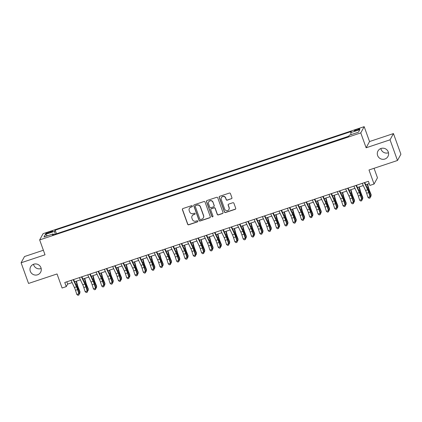 <?xml version="1.0" encoding="UTF-8"?>
<svg xmlns="http://www.w3.org/2000/svg" width="422" height="422" viewBox="0 0 422 422"><rect width="100%" height="100%" fill="white"/><g stroke="black" fill="none" stroke-linecap="round" stroke-linejoin="round"><path stroke-width="0.63" d="M192.374 206.036A0.612 0.596 -151.3 0 0 191.593 205.662L182.921 208.552A0.87 0.849 -151.3 0 0 182.394 209.634L187.658 224.246A0.87 0.849 -151.3 0 0 188.766 224.784L197.438 221.893A0.612 0.596 -151.3 0 0 197.807 221.133A0.612 0.596 -151.3 0 0 197.032 220.759L195.908 221.133A2.79 2.722 -151.3 0 1 192.358 219.403L191.92 218.19A2.79 2.722 -151.3 0 1 193.598 214.719L194.721 214.344A0.612 0.596 -151.3 0 0 195.091 213.585A0.612 0.596 -151.3 0 0 194.315 213.21L193.192 213.585A2.79 2.722 -151.3 0 1 189.642 211.855L189.204 210.641A2.79 2.722 -151.3 0 1 190.881 207.17L192.005 206.796A0.612 0.596 -151.3 0 0 192.374 206.036M377.627 155.528A5.686 5.549 -151.3 0 0 387.939 156.483A5.686 5.549 -151.3 0 0 383.366 148.196A5.686 5.549 -151.3 0 0 377.627 155.528M380.829 148.539A5.686 5.549 -151.3 0 0 388.488 152.727M30.31 271.283A5.686 5.549 -151.3 0 0 40.623 272.237A5.686 5.549 -151.3 0 0 36.049 263.95A5.686 5.549 -151.3 0 0 30.31 271.283M33.512 264.293A5.686 5.549 -151.3 0 0 41.171 268.482M357.297 129.296A2.843 0.411 -19.8 0 0 354.327 130.799A2.843 0.411 -19.8 0 0 356.706 130.377A2.843 0.411 -19.8 0 0 359.676 128.874A2.843 0.411 -19.8 0 0 357.297 129.296M231.404 198.804A0.87 0.849 -151.3 0 0 231.926 197.718L230.449 193.619A0.87 0.849 -151.3 0 0 229.341 193.081L219.704 196.293A0.87 0.849 -151.3 0 0 219.182 197.375L224.441 211.986A0.87 0.849 -151.3 0 0 225.548 212.524L235.186 209.317A0.87 0.849 -151.3 0 0 235.708 208.231L233.925 203.277A0.87 0.849 -151.3 0 0 232.817 202.739L228.692 204.116A0.87 0.849 -151.3 0 0 228.17 205.197L229.056 207.656A2.332 2.279 -151.3 0 1 226.698 210.662A2.332 2.279 -151.3 0 1 224.689 209.112L221.223 199.49A2.332 2.279 -151.3 0 1 223.576 196.483A2.332 2.279 -151.3 0 1 225.591 198.034L226.171 199.638A0.87 0.849 -151.3 0 0 227.279 200.176L231.493 198.635A0.87 0.849 -151.3 0 0 231.915 198.324M43.376 250.246L24.513 256.534L21.1 262.774L28.543 283.447L57.033 273.952L62.097 288.01L66.254 286.628L64.766 282.492L368.406 181.296L369.894 185.427L374.056 184.045L377.468 177.799L374.05 168.299M390.044 139.814L393.457 133.574L369.54 141.544L366.127 147.784L390.044 139.814L397.487 160.487L368.992 169.982L374.056 184.045M366.127 147.784L360.768 132.898L39.657 239.918L43.07 233.677L364.181 126.658L360.768 132.898M21.1 262.774L45.017 254.804L39.657 239.918M205.055 202.085A0.87 0.849 -151.3 0 0 203.947 201.542L194.31 204.754A0.87 0.849 -151.3 0 0 193.788 205.841L199.047 220.448A0.87 0.849 -151.3 0 0 200.155 220.991L209.792 217.778A0.87 0.849 -151.3 0 0 210.314 216.697L205.055 202.085M207.007 200.524L216.644 197.311A0.87 0.849 -151.3 0 1 217.752 197.849L223.011 212.461A0.87 0.849 -151.3 0 1 222.489 213.548L218.364 214.919A0.87 0.849 -151.3 0 1 217.256 214.381L215.125 208.457A0.87 0.849 -151.3 0 0 214.012 207.914L211.28 208.827A0.87 0.849 -151.3 0 0 210.752 209.913L212.973 216.08A0.612 0.596 -151.3 0 1 212.361 216.866A0.612 0.596 -151.3 0 1 211.833 216.46L206.485 201.605A0.87 0.849 -151.3 0 1 207.007 200.524M393.457 133.574L400.9 154.246L397.487 160.487M48.002 233.25L49.833 232.638A2.754 0.401 -19.8 0 0 52.708 231.182A2.754 0.401 -19.8 0 0 50.403 231.594L48.572 232.205A2.754 0.401 -19.8 0 0 45.697 233.661A2.754 0.401 -19.8 0 0 48.002 233.25M351.104 134.618L350.698 132.656L351.341 131.474L55.192 230.175L54.544 231.356L55.134 234.221M350.698 132.656L359.85 129.607L358.447 132.17L349.295 135.219L348.646 136.401L52.497 235.101L53.14 233.92L43.993 236.969L45.391 234.405L54.544 231.356M348.741 136.232L56.348 233.82M369.54 141.544L364.181 126.658M66.254 286.628L67.641 284.096L72.115 282.603M74.61 281.775L80.433 279.833M82.928 279L88.752 277.059M91.247 276.225L97.071 274.289M99.566 273.456L105.389 271.515M107.884 270.681L113.708 268.74M116.208 267.912L122.027 265.971M124.527 265.137L130.345 263.196M132.846 262.363L138.664 260.427M141.164 259.593L146.983 257.652M149.483 256.819L155.301 254.877M157.802 254.049L163.62 252.108M166.12 251.275L171.939 249.333M174.439 248.5L180.257 246.564M182.758 245.731L188.576 243.789M191.076 242.956L196.895 241.015M199.395 240.187L205.213 238.245M207.714 237.412L213.532 235.471M216.032 234.637L221.851 232.701M224.351 231.868L230.175 229.927M232.67 229.093L238.493 227.152M240.988 226.324L246.812 224.383M249.307 223.549L255.131 221.608M257.626 220.775L263.449 218.839M265.944 218.005L271.768 216.064M274.263 215.231L280.087 213.289M282.582 212.461L288.405 210.52M290.9 209.687L296.724 207.745M299.219 206.912L305.043 204.976M307.538 204.142L313.361 202.201M315.856 201.368L321.68 199.427M324.175 198.598L329.999 196.657M332.499 195.824L338.317 193.883M340.818 193.049L346.636 191.113M349.136 190.28L354.955 188.339M357.455 187.505L363.273 185.564M365.774 184.736L369.229 183.581M66.818 281.806L67.641 284.096M56.442 233.651L55.192 230.175M53.62 234.727L53.14 233.92M47.438 235.824L45.391 234.405M192.374 206.432A0.612 0.596 -151.3 0 1 192.1 206.627L190.976 207.002A2.79 2.722 -151.3 0 0 189.462 208.262L189.367 208.431M192.089 215.98L192.179 215.811A2.79 2.722 -151.3 0 1 193.693 214.55L194.816 214.176A0.612 0.596 -151.3 0 0 195.091 213.98M182.499 208.864A0.87 0.849 -151.3 0 0 182.489 209.465L187.748 224.077A0.87 0.849 -151.3 0 0 188.856 224.615L197.533 221.724A0.612 0.596 -151.3 0 0 197.812 221.529M193.888 205.066A0.87 0.849 -151.3 0 0 193.877 205.672L199.137 220.279A0.87 0.849 -151.3 0 0 200.25 220.822L209.882 217.61A0.87 0.849 -151.3 0 0 210.304 217.298M195.618 205.593A0.612 0.596 -151.3 0 0 195.249 206.353L199.87 219.176A0.612 0.596 -151.3 0 0 200.645 219.556L201.827 219.16A2.79 2.722 -151.3 0 0 203.504 215.689L200.35 206.922A2.79 2.722 -151.3 0 0 196.8 205.197L195.708 205.424A0.612 0.596 -151.3 0 0 195.381 205.699L195.286 205.867M203.341 217.9L203.436 217.731A2.79 2.722 -151.3 0 0 203.599 215.521L203.504 215.689M195.708 205.424L196.895 205.029A2.79 2.722 -151.3 0 1 200.445 206.754L203.599 215.521M210.805 209.222L210.9 209.054A0.87 0.849 -151.3 0 1 211.369 208.658L214.107 207.745A0.87 0.849 -151.3 0 1 215.215 208.289L217.346 214.212A0.87 0.849 -151.3 0 0 218.459 214.751L222.579 213.379A0.87 0.849 -151.3 0 0 223.001 213.068M206.585 200.835A0.87 0.849 -151.3 0 0 206.574 201.436L211.923 216.291A0.612 0.596 -151.3 0 0 212.978 216.475M212.91 202.307A2.332 2.279 -151.3 0 0 208.679 201.916A2.332 2.279 -151.3 0 0 208.542 203.763L209.76 207.149A0.87 0.849 -151.3 0 0 210.868 207.693L213.606 206.78A0.87 0.849 -151.3 0 0 214.128 205.693L212.999 202.138A2.332 2.279 -151.3 0 0 208.769 201.748L208.679 201.916M214.075 206.384L214.17 206.216A0.87 0.849 -151.3 0 0 214.223 205.525L214.128 205.693M212.999 202.138L214.223 205.525M221.36 197.644L221.455 197.475A2.332 2.279 -151.3 0 1 225.686 197.865L226.261 199.469A0.87 0.849 -151.3 0 0 227.368 200.007L231.493 198.635M228.919 209.502L229.009 209.333A2.332 2.279 -151.3 0 0 229.146 207.487L229.056 207.656M228.276 204.427A0.87 0.849 -151.3 0 0 228.265 205.029L229.146 207.487M219.282 196.605A0.87 0.849 -151.3 0 0 219.271 197.206L224.536 211.818A0.87 0.849 -151.3 0 0 225.643 212.356L235.276 209.148A0.87 0.849 -151.3 0 0 235.698 208.832M76.429 281.168L77.484 285.045A4.442 0.712 71.6 0 0 78.466 287.957L79.985 291.713L79.922 292.583L78.402 288.827A6.662 1.071 -108.4 0 1 76.936 284.46L76.071 281.284M78.993 292.894L79.922 292.583L79.721 293.533L79.246 293.691M73.154 279.696L76.503 286.839A4.442 0.712 -108.4 0 1 77.564 289.603L78.882 293.728L79.273 293.775L77.954 289.65A6.662 1.071 71.6 0 0 76.361 285.504L73.576 279.554M71.075 280.387L74.42 287.53A4.442 0.712 -108.4 0 1 75.485 290.294L76.804 294.419L78.882 293.728L78.729 295.047L77.896 295.321L78.729 295.047M78.882 295.062L79.273 293.775M76.804 294.419L77.896 295.321M84.748 278.393L85.803 282.271A4.442 0.712 71.6 0 0 86.784 285.182L88.303 288.943L88.245 289.814L86.726 286.053A6.662 1.071 -108.4 0 1 85.255 281.685L84.389 278.515M87.312 290.125L88.245 289.814L88.04 290.758L87.565 290.916M93.067 275.624L94.122 279.501A4.442 0.712 71.6 0 0 95.103 282.413L96.622 286.169L96.564 287.039L95.045 283.283A6.662 1.071 -108.4 0 1 93.573 278.916L92.708 275.74M95.63 287.35L96.564 287.039L96.358 287.989L95.884 288.147M101.385 272.849L102.44 276.726A4.442 0.712 71.6 0 0 103.422 279.638L104.941 283.399L104.883 284.27L103.364 280.509A6.662 1.071 -108.4 0 1 101.892 276.141L101.027 272.971M103.949 284.576L104.883 284.27L104.677 285.214L104.202 285.372M109.704 270.075L110.759 273.952A4.442 0.712 71.6 0 0 111.74 276.869L113.26 280.625L113.201 281.495L111.682 277.739A6.662 1.071 -108.4 0 1 110.211 273.366L109.345 270.196M112.268 281.806L113.201 281.495L112.996 282.439L112.521 282.598M81.472 276.922L84.822 284.064A4.442 0.712 -108.4 0 1 85.882 286.828L87.201 290.953L87.591 291.001L86.273 286.876A6.662 1.071 71.6 0 0 84.68 282.735L81.894 276.785M79.394 277.618L82.744 284.76A4.442 0.712 -108.4 0 1 83.804 287.524L85.123 291.644L87.201 290.953L87.048 292.272L86.215 292.551L87.048 292.272M87.201 292.293L87.591 291.001M85.123 291.644L86.215 292.551M89.791 274.152L93.141 281.295A4.442 0.712 -108.4 0 1 94.201 284.059L95.52 288.179L95.91 288.231L94.591 284.106A6.662 1.071 71.6 0 0 92.998 279.96L90.213 274.01M87.713 274.843L91.062 281.986A4.442 0.712 -108.4 0 1 92.123 284.75L93.441 288.875L95.52 288.179L95.367 289.503L94.533 289.777L95.367 289.503M95.52 289.518L95.91 288.231M93.441 288.875L94.533 289.777M98.11 271.378L101.459 278.52A4.442 0.712 -108.4 0 1 102.52 281.284L103.838 285.409L104.229 285.457L102.91 281.332A6.662 1.071 71.6 0 0 101.317 277.191L98.532 271.24M96.031 272.069L99.381 279.216A4.442 0.712 -108.4 0 1 100.441 281.975L101.76 286.1L103.838 285.409L103.685 286.728L102.852 287.002L103.685 286.728M103.838 286.749L104.229 285.457M101.76 286.1L102.852 287.002M106.428 268.603L109.778 275.751A4.442 0.712 -108.4 0 1 110.838 278.509L112.157 282.634L112.547 282.682L111.229 278.557A6.662 1.071 71.6 0 0 109.636 274.416L106.85 268.466M104.35 269.299L107.7 276.442A4.442 0.712 -108.4 0 1 108.76 279.206L110.079 283.331L112.157 282.634L112.004 283.953L111.171 284.233L112.004 283.953M112.157 283.974L112.547 282.682M110.079 283.331L111.171 284.233M118.023 267.305L119.078 271.182A4.442 0.712 71.6 0 0 120.059 274.094L121.578 277.85L121.52 278.72L120.001 274.965A6.662 1.071 -108.4 0 1 118.529 270.597L117.664 267.421M120.586 279.032L121.52 278.72L121.314 279.67L120.84 279.828M114.747 265.834L118.097 272.976A4.442 0.712 -108.4 0 1 119.157 275.74L120.476 279.865L120.866 279.913L119.547 275.788A6.662 1.071 71.6 0 0 117.954 271.641L115.169 265.691M112.669 266.525L116.018 273.667A4.442 0.712 -108.4 0 1 117.079 276.431L118.397 280.556L120.476 279.865L120.323 281.184L119.489 281.458L120.323 281.184M120.476 281.2L120.866 279.913M118.397 280.556L119.489 281.458M126.342 264.531L127.397 268.408A4.442 0.712 71.6 0 0 128.378 271.32L129.897 275.081L129.839 275.951L128.32 272.19A6.662 1.071 -108.4 0 1 126.848 267.822L125.983 264.652M128.905 276.262L129.839 275.951L129.633 276.895L129.158 277.054M123.066 263.059L126.415 270.201A4.442 0.712 -108.4 0 1 127.476 272.965L128.794 277.09L129.185 277.138L127.866 273.013A6.662 1.071 71.6 0 0 126.273 268.872L123.488 262.922M120.987 263.755L124.337 270.898A4.442 0.712 -108.4 0 1 125.397 273.662L126.716 277.781L128.794 277.09L128.641 278.409L127.808 278.689L128.641 278.409M128.794 278.43L129.185 277.138M126.716 277.781L127.808 278.689M134.66 261.761L135.715 265.638A4.442 0.712 71.6 0 0 136.696 268.55L138.216 272.306L138.158 273.176L136.638 269.421A6.662 1.071 -108.4 0 1 135.167 265.053L134.301 261.877M137.224 273.488L138.158 273.176L137.952 274.126L137.477 274.284M131.384 260.29L134.734 267.432A4.442 0.712 -108.4 0 1 135.794 270.196L137.113 274.316L137.503 274.369L136.185 270.244A6.662 1.071 71.6 0 0 134.592 266.097L131.806 260.147M129.306 260.981L132.656 268.123A4.442 0.712 -108.4 0 1 133.716 270.887L135.035 275.012L137.113 274.316L136.96 275.64L136.127 275.914L136.96 275.64M137.113 275.656L137.503 274.369M135.035 275.012L136.127 275.914M142.979 258.987L144.034 262.864A4.442 0.712 71.6 0 0 145.015 265.776L146.534 269.537L146.476 270.407L144.957 266.646A6.662 1.071 -108.4 0 1 143.485 262.278L142.62 259.108M145.543 270.713L146.476 270.407L146.27 271.351L145.796 271.51M139.708 257.515L143.053 264.657A4.442 0.712 -108.4 0 1 144.118 267.421L145.437 271.546L145.822 271.594L144.509 267.469A6.662 1.071 71.6 0 0 142.91 263.328L140.125 257.378M137.625 258.206L140.974 265.354A4.442 0.712 -108.4 0 1 142.035 268.112L143.353 272.237L145.437 271.546L145.279 272.865L144.445 273.145L145.279 272.865M145.437 272.886L145.822 271.594M143.353 272.237L144.445 273.145M151.298 256.212L152.353 260.089A4.442 0.712 71.6 0 0 153.334 263.006L154.853 266.762L154.795 267.632L153.276 263.877A6.662 1.071 -108.4 0 1 151.804 259.504L150.939 256.333M153.861 267.944L154.795 267.632L154.594 268.577L154.114 268.735M148.027 254.74L151.371 261.888A4.442 0.712 -108.4 0 1 152.437 264.647L153.756 268.772L154.146 268.819L152.827 264.694A6.662 1.071 71.6 0 0 151.229 260.553L148.444 254.603M145.943 255.437L149.293 262.579A4.442 0.712 -108.4 0 1 150.353 265.343L151.672 269.468L153.756 268.772L153.597 270.091L152.764 270.37L153.597 270.091M153.756 270.112L154.146 268.819M151.672 269.468L152.764 270.37M159.616 253.443L160.671 257.32A4.442 0.712 71.6 0 0 161.652 260.232L163.172 263.987L163.114 264.858L161.594 261.102A6.662 1.071 -108.4 0 1 160.123 256.734L159.258 253.559M162.18 265.169L163.114 264.858L162.913 265.807L162.433 265.965M156.346 251.971L159.69 259.113A4.442 0.712 -108.4 0 1 160.756 261.877L162.074 266.002L162.465 266.05L161.146 261.925A6.662 1.071 71.6 0 0 159.548 257.779L156.762 251.828M154.262 252.662L157.612 259.81A4.442 0.712 -108.4 0 1 158.672 262.568L159.991 266.693L162.074 266.002L161.916 267.321L161.083 267.595L161.916 267.321M162.074 267.337L162.465 266.05M159.991 266.693L161.083 267.595M167.935 250.668L168.99 254.545A4.442 0.712 71.6 0 0 169.971 257.457L171.49 261.218L171.432 262.088L169.913 258.327A6.662 1.071 -108.4 0 1 168.441 253.96L167.576 250.789M170.499 262.4L171.432 262.088L171.232 263.033L170.757 263.191M164.664 249.196L168.009 256.344A4.442 0.712 -108.4 0 1 169.074 259.103L170.393 263.228L170.783 263.275L169.465 259.15A6.662 1.071 71.6 0 0 167.866 255.009L165.081 249.059M162.581 249.893L165.93 257.035A4.442 0.712 -108.4 0 1 166.991 259.799L168.309 263.919L170.393 263.228L170.235 264.547L169.401 264.826L170.235 264.547M170.393 264.568L170.783 263.275M168.309 263.919L169.401 264.826M176.254 247.899L177.309 251.776A4.442 0.712 71.6 0 0 178.29 254.688L179.809 258.443L179.751 259.314L178.232 255.558A6.662 1.071 -108.4 0 1 176.76 251.19L175.895 248.015M178.817 259.625L179.751 259.314L179.55 260.263L179.076 260.421M172.983 246.427L176.327 253.569A4.442 0.712 -108.4 0 1 177.393 256.333L178.712 260.453L179.102 260.506L177.783 256.381A6.662 1.071 71.6 0 0 176.185 252.235L173.4 246.284M170.899 247.118L174.249 254.26A4.442 0.712 -108.4 0 1 175.309 257.024L176.628 261.149L178.712 260.453L178.553 261.777L177.72 262.051L178.553 261.777M178.712 261.793L179.102 260.506M176.628 261.149L177.72 262.051M181.302 243.652L184.646 250.795A4.442 0.712 -108.4 0 1 185.712 253.559L187.03 257.684L187.421 257.731L186.102 253.606A6.662 1.071 71.6 0 0 184.509 249.465L181.718 243.515M179.218 244.343L182.568 251.491A4.442 0.712 -108.4 0 1 183.628 254.25L184.947 258.375L187.03 257.684L186.872 259.002L186.039 259.282L186.872 259.002M187.03 259.024L187.421 257.731M184.947 258.375L186.039 259.282M189.62 240.878L192.965 248.025A4.442 0.712 -108.4 0 1 194.03 250.784L195.349 254.909L195.739 254.957L194.421 250.837A6.662 1.071 71.6 0 0 192.828 246.691L190.037 240.74M187.537 241.574L190.886 248.716A4.442 0.712 -108.4 0 1 191.947 251.48L193.265 255.605L195.349 254.909L195.191 256.228L194.357 256.507L195.191 256.228M195.349 256.249L195.739 254.957M193.265 255.605L194.357 256.507M184.572 245.124L185.627 249.001A4.442 0.712 71.6 0 0 186.608 251.913L188.128 255.674L188.07 256.544L186.55 252.783A6.662 1.071 -108.4 0 1 185.079 248.416L184.214 245.245M187.136 256.85L188.07 256.544L187.869 257.489L187.394 257.647M192.891 242.349L193.946 246.226A4.442 0.712 71.6 0 0 194.927 249.144L196.446 252.899L196.388 253.77L194.869 250.014A6.662 1.071 -108.4 0 1 193.397 245.641L192.532 242.471M195.455 254.081L196.388 253.77L196.188 254.714L195.713 254.872M201.21 239.58L202.265 243.457A4.442 0.712 71.6 0 0 203.246 246.369L204.765 250.125L204.707 250.995L203.188 247.239A6.662 1.071 -108.4 0 1 201.716 242.872L200.851 239.696M203.779 251.306L204.707 250.995L204.506 251.945L204.032 252.103M197.939 238.108L201.283 245.251A4.442 0.712 -108.4 0 1 202.349 248.015L203.668 252.14L204.058 252.187L202.739 248.062A6.662 1.071 71.6 0 0 201.146 243.916L198.356 237.966M195.861 238.799L199.205 245.947A4.442 0.712 -108.4 0 1 200.271 248.706L201.589 252.831L203.668 252.14L203.51 253.458L202.676 253.733L203.51 253.458M203.668 253.474L204.058 252.187M201.589 252.831L202.676 253.733M209.528 236.805L210.589 240.682A4.442 0.712 71.6 0 0 211.564 243.594L213.084 247.355L213.026 248.226L211.506 244.465A6.662 1.071 -108.4 0 1 210.035 240.097L209.17 236.927M212.097 248.537L213.026 248.226L212.825 249.17L212.35 249.328M206.258 235.334L209.602 242.481A4.442 0.712 -108.4 0 1 210.668 245.24L211.986 249.365L212.377 249.413L211.058 245.287A6.662 1.071 71.6 0 0 209.465 241.147L206.674 235.196M204.179 236.03L207.524 243.172A4.442 0.712 -108.4 0 1 208.589 245.936L209.908 250.056L211.986 249.365L211.828 250.684L211 250.963L211.828 250.684M211.986 250.705L212.377 249.413M209.908 250.056L211 250.963M217.847 234.036L218.907 237.913A4.442 0.712 71.6 0 0 219.883 240.825L221.402 244.581L221.344 245.451L219.825 241.695A6.662 1.071 -108.4 0 1 218.353 237.328L217.494 234.152M220.416 245.762L221.344 245.451L221.144 246.401L220.669 246.559M214.576 232.564L217.921 239.707A4.442 0.712 -108.4 0 1 218.986 242.471L220.305 246.59L220.695 246.643L219.377 242.518A6.662 1.071 71.6 0 0 217.784 238.372L214.993 232.422M212.498 233.255L215.842 240.398A4.442 0.712 -108.4 0 1 216.908 243.162L218.227 247.287L220.305 246.59L220.147 247.914L219.319 248.189L220.147 247.914M220.305 247.93L220.695 246.643M218.227 247.287L219.319 248.189M226.166 231.261L227.226 235.138A4.442 0.712 71.6 0 0 228.202 238.05L229.721 241.811L229.663 242.682L228.144 238.921A6.662 1.071 -108.4 0 1 226.672 234.553L225.812 231.383M228.735 242.993L229.663 242.682L229.462 243.626L228.988 243.784M222.895 229.79L226.239 236.932A4.442 0.712 -108.4 0 1 227.305 239.696L228.624 243.821L229.014 243.869L227.695 239.743A6.662 1.071 71.6 0 0 226.102 235.603L223.312 229.652M220.817 230.486L224.161 237.628A4.442 0.712 -108.4 0 1 225.227 240.387L226.545 244.512L228.624 243.821L228.466 245.14L227.637 245.419L228.466 245.14M228.624 245.161L229.014 243.869M226.545 244.512L227.637 245.419M234.484 228.487L235.545 232.364A4.442 0.712 71.6 0 0 236.526 235.281L238.045 239.037L237.982 239.907L236.462 236.151A6.662 1.071 -108.4 0 1 234.991 231.778L234.131 228.608M237.053 240.218L237.982 239.907L237.781 240.851L237.306 241.009M231.214 227.02L234.558 234.163A4.442 0.712 -108.4 0 1 235.624 236.921L236.942 241.046L237.333 241.094L236.014 236.974A6.662 1.071 71.6 0 0 234.421 232.828L231.631 226.878M229.135 227.711L232.48 234.854A4.442 0.712 -108.4 0 1 233.545 237.618L234.864 241.743L236.942 241.046L236.784 242.365L235.956 242.645L236.784 242.365M236.942 242.386L237.333 241.094M234.864 241.743L235.956 242.645M242.803 225.717L243.863 229.594A4.442 0.712 71.6 0 0 244.844 232.506L246.364 236.262L246.3 237.132L244.781 233.377A6.662 1.071 -108.4 0 1 243.309 229.009L242.45 225.833M245.372 237.444L246.3 237.132L246.1 238.082L245.625 238.24M239.532 224.246L242.882 231.388A4.442 0.712 -108.4 0 1 243.942 234.152L245.261 238.277L245.651 238.325L244.333 234.199A6.662 1.071 71.6 0 0 242.74 230.053L239.949 224.103M237.454 224.937L240.798 232.084A4.442 0.712 -108.4 0 1 241.864 234.843L243.183 238.968L245.261 238.277L245.103 239.596L244.275 239.87L245.103 239.596M245.261 239.612L245.651 238.325M243.183 238.968L244.275 239.87M251.122 222.943L252.182 226.82A4.442 0.712 71.6 0 0 253.163 229.732L254.682 233.493L254.619 234.363L253.1 230.602A6.662 1.071 -108.4 0 1 251.633 226.234L250.768 223.064M253.691 234.674L254.619 234.363L254.419 235.307L253.944 235.465M247.851 221.471L251.201 228.618A4.442 0.712 -108.4 0 1 252.261 231.377L253.58 235.502L253.97 235.55L252.651 231.425A6.662 1.071 71.6 0 0 251.058 227.284L248.268 221.334M245.773 222.167L249.117 229.31A4.442 0.712 -108.4 0 1 250.183 232.074L251.501 236.199L253.58 235.502L253.422 236.821L252.593 237.101L253.422 236.821M253.58 236.842L253.97 235.55M251.501 236.199L252.593 237.101M259.446 220.173L260.501 224.05A4.442 0.712 71.6 0 0 261.482 226.962L263.001 230.718L262.938 231.588L261.418 227.833A6.662 1.071 -108.4 0 1 259.952 223.465L259.087 220.289M262.009 231.9L262.938 231.588L262.737 232.538L262.262 232.696M256.17 218.702L259.519 225.844A4.442 0.712 -108.4 0 1 260.58 228.608L261.898 232.733L262.289 232.78L260.97 228.655A6.662 1.071 71.6 0 0 259.377 224.509L256.587 218.559M254.091 219.393L257.436 226.535A4.442 0.712 -108.4 0 1 258.501 229.299L259.82 233.424L261.898 232.733L261.74 234.052L260.912 234.326L261.74 234.052M261.898 234.068L262.289 232.78M259.82 233.424L260.912 234.326M267.764 217.399L268.819 221.276A4.442 0.712 71.6 0 0 269.8 224.188L271.32 227.949L271.256 228.819L269.737 225.058A6.662 1.071 -108.4 0 1 268.271 220.69L267.406 217.52M270.328 229.13L271.256 228.819L271.056 229.763L270.581 229.921M276.083 214.624L277.138 218.501A4.442 0.712 71.6 0 0 278.119 221.418L279.638 225.174L279.575 226.044L278.056 222.288A6.662 1.071 -108.4 0 1 276.589 217.916L275.724 214.745M278.647 226.356L279.575 226.044L279.375 226.989L278.9 227.152M284.402 211.855L285.457 215.732A4.442 0.712 71.6 0 0 286.438 218.643L287.957 222.399L287.894 223.275L286.374 219.514A6.662 1.071 -108.4 0 1 284.908 215.146L284.043 211.971M286.965 223.581L287.894 223.275L287.693 224.219L287.218 224.377M264.488 215.927L267.838 223.069A4.442 0.712 -108.4 0 1 268.898 225.833L270.217 229.958L270.607 230.006L269.289 225.881A6.662 1.071 71.6 0 0 267.696 221.74L264.905 215.79M262.41 216.623L265.755 223.765A4.442 0.712 -108.4 0 1 266.82 226.524L268.139 230.649L270.217 229.958L270.059 231.277L269.231 231.557L270.059 231.277M270.217 231.298L270.607 230.006M268.139 230.649L269.231 231.557M272.807 213.157L276.157 220.3A4.442 0.712 -108.4 0 1 277.217 223.059L278.536 227.184L278.926 227.231L277.607 223.111A6.662 1.071 71.6 0 0 276.014 218.965L273.224 213.015M270.729 213.848L274.073 220.991A4.442 0.712 -108.4 0 1 275.139 223.755L276.457 227.88L278.536 227.184L278.383 228.502L277.549 228.782L278.383 228.502M278.536 228.524L278.926 227.231M276.457 227.88L277.549 228.782M281.126 210.383L284.475 217.525A4.442 0.712 -108.4 0 1 285.536 220.289L286.854 224.414L287.245 224.462L285.926 220.337A6.662 1.071 71.6 0 0 284.333 216.191L281.543 210.246M279.047 211.074L282.392 218.221A4.442 0.712 -108.4 0 1 283.457 220.98L284.776 225.105L286.854 224.414L286.702 225.733L285.868 226.007L286.702 225.733M286.854 225.749L287.245 224.462M284.776 225.105L285.868 226.007M292.72 209.08L293.775 212.957A4.442 0.712 71.6 0 0 294.756 215.869L296.276 219.63L296.212 220.5L294.693 216.739A6.662 1.071 -108.4 0 1 293.227 212.371L292.362 209.201M295.284 220.811L296.212 220.5L296.012 221.445L295.537 221.603M289.445 207.608L292.794 214.756A4.442 0.712 -108.4 0 1 293.854 217.515L295.173 221.64L295.564 221.687L294.245 217.562A6.662 1.071 71.6 0 0 292.652 213.421L289.867 207.471M287.366 208.304L290.711 215.447A4.442 0.712 -108.4 0 1 291.776 218.211L293.095 222.336L295.173 221.64L295.02 222.958L294.187 223.238L295.02 222.958M295.173 222.98L295.564 221.687M293.095 222.336L294.187 223.238M301.039 206.311L302.094 210.188A4.442 0.712 71.6 0 0 303.075 213.099L304.594 216.855L304.536 217.726L303.017 213.97A6.662 1.071 -108.4 0 1 301.545 209.602L300.68 206.427M303.603 218.037L304.536 217.726L304.331 218.675L303.856 218.833M297.763 204.839L301.113 211.981A4.442 0.712 -108.4 0 1 302.173 214.745L303.492 218.87L303.882 218.918L302.563 214.793A6.662 1.071 71.6 0 0 300.97 210.647L298.185 204.696M295.685 205.53L299.034 212.672A4.442 0.712 -108.4 0 1 300.095 215.436L301.413 219.561L303.492 218.87L303.339 220.189L302.505 220.463L303.339 220.189M303.492 220.205L303.882 218.918M301.413 219.561L302.505 220.463M309.358 203.536L310.413 207.413A4.442 0.712 71.6 0 0 311.394 210.325L312.913 214.086L312.855 214.956L311.336 211.195A6.662 1.071 -108.4 0 1 309.864 206.827L308.999 203.657M311.921 215.267L312.855 214.956L312.649 215.9L312.174 216.059M306.082 202.064L309.431 209.207A4.442 0.712 -108.4 0 1 310.492 211.971L311.811 216.096L312.201 216.143L310.882 212.018A6.662 1.071 71.6 0 0 309.289 207.877L306.504 201.927M304.004 202.76L307.353 209.903A4.442 0.712 -108.4 0 1 308.413 212.662L309.732 216.787L311.811 216.096L311.658 217.414L310.824 217.694L311.658 217.414M311.811 217.435L312.201 216.143M309.732 216.787L310.824 217.694M317.676 200.761L318.731 204.638A4.442 0.712 71.6 0 0 319.712 207.555L321.232 211.311L321.174 212.182L319.654 208.426A6.662 1.071 -108.4 0 1 318.183 204.053L317.318 200.883M320.24 212.493L321.174 212.182L320.968 213.131L320.493 213.289M314.401 199.295L317.75 206.437A4.442 0.712 -108.4 0 1 318.81 209.196L320.129 213.321L320.52 213.368L319.201 209.249A6.662 1.071 71.6 0 0 317.608 205.103L314.823 199.152M312.322 199.986L315.672 207.128A4.442 0.712 -108.4 0 1 316.732 209.892L318.051 214.017L320.129 213.321L319.976 214.64L319.143 214.919L319.976 214.64M320.129 214.661L320.52 213.368M318.051 214.017L319.143 214.919M325.995 197.992L327.05 201.869A4.442 0.712 71.6 0 0 328.031 204.781L329.55 208.537L329.492 209.412L327.973 205.651A6.662 1.071 -108.4 0 1 326.501 201.283L325.636 198.108M328.559 209.718L329.492 209.412L329.287 210.356L328.812 210.515M334.314 195.217L335.369 199.094A4.442 0.712 71.6 0 0 336.35 202.006L337.869 205.767L337.811 206.638L336.292 202.876A6.662 1.071 -108.4 0 1 334.82 198.509L333.955 195.339M336.877 206.949L337.811 206.638L337.605 207.582L337.131 207.74M342.632 192.448L343.687 196.325A4.442 0.712 71.6 0 0 344.668 199.237L346.188 202.993L346.13 203.863L344.61 200.107A6.662 1.071 -108.4 0 1 343.139 195.739L342.274 192.564M345.196 204.174L346.13 203.863L345.924 204.812L345.449 204.971M322.719 196.52L326.069 203.662A4.442 0.712 -108.4 0 1 327.129 206.427L328.448 210.552L328.838 210.599L327.519 206.474A6.662 1.071 71.6 0 0 325.926 202.333L323.141 196.383M320.641 197.211L323.99 204.359A4.442 0.712 -108.4 0 1 325.051 207.118L326.37 211.243L328.448 210.552L328.295 211.87L327.461 212.145L328.295 211.87M328.448 211.891L328.838 210.599M326.37 211.243L327.461 212.145M331.038 193.745L334.388 200.893A4.442 0.712 -108.4 0 1 335.448 203.652L336.767 207.777L337.157 207.824L335.838 203.699A6.662 1.071 71.6 0 0 334.245 199.559L331.46 193.608M328.96 194.442L332.309 201.584A4.442 0.712 -108.4 0 1 333.369 204.348L334.688 208.473L336.767 207.777L336.614 209.096L335.78 209.375L336.614 209.096M336.767 209.117L337.157 207.824M334.688 208.473L335.78 209.375M339.357 190.976L342.706 198.118A4.442 0.712 -108.4 0 1 343.766 200.883L345.085 205.008L345.476 205.055L344.157 200.93A6.662 1.071 71.6 0 0 342.564 196.784L339.779 190.834M337.278 191.667L340.628 198.809A4.442 0.712 -108.4 0 1 341.688 201.574L343.007 205.699L345.085 205.008L344.932 206.326L344.099 206.601L344.932 206.326M345.085 206.342L345.476 205.055M343.007 205.699L344.099 206.601M350.951 189.673L352.006 193.55A4.442 0.712 71.6 0 0 352.987 196.462L354.506 200.223L354.448 201.094L352.929 197.332A6.662 1.071 -108.4 0 1 351.457 192.965L350.592 189.794M353.515 201.405L354.448 201.094L354.243 202.038L353.768 202.196M347.675 188.201L351.025 195.344A4.442 0.712 -108.4 0 1 352.085 198.108L353.404 202.233L353.794 202.28L352.476 198.155A6.662 1.071 71.6 0 0 350.882 194.014L348.097 188.064M345.597 188.898L348.947 196.04A4.442 0.712 -108.4 0 1 350.007 198.799L351.326 202.924L353.404 202.233L353.251 203.552L352.417 203.831L353.251 203.552M353.404 203.573L353.794 202.28M351.326 202.924L352.417 203.831M359.27 186.904L360.325 190.781A4.442 0.712 71.6 0 0 361.306 193.693L362.825 197.449L362.767 198.319L361.248 194.563A6.662 1.071 -108.4 0 1 359.776 190.19L358.911 187.02M361.833 198.63L362.767 198.319L362.561 199.268L362.087 199.427M355.999 185.432L359.344 192.574A4.442 0.712 -108.4 0 1 360.409 195.333L361.728 199.458L362.113 199.511L360.799 195.386A6.662 1.071 71.6 0 0 359.201 191.24L356.416 185.29M353.916 186.123L357.265 193.265A4.442 0.712 -108.4 0 1 358.325 196.03L359.644 200.155L361.728 199.458L361.57 200.777L360.736 201.057L361.57 200.777M361.728 200.798L362.113 199.511M359.644 200.155L360.736 201.057M367.588 184.129L368.643 188.006A4.442 0.712 71.6 0 0 369.625 190.918L371.144 194.679L371.086 195.55L369.566 191.788A6.662 1.071 -108.4 0 1 368.095 187.421L367.23 184.25M370.152 195.855L371.086 195.55L370.885 196.494L370.405 196.652M364.318 182.657L367.662 189.8A4.442 0.712 -108.4 0 1 368.728 192.564L370.047 196.689L370.437 196.736L369.118 192.611A6.662 1.071 71.6 0 0 367.52 188.47L364.735 182.52M362.234 183.348L365.584 190.496A4.442 0.712 -108.4 0 1 366.644 193.255L367.963 197.38L370.047 196.689L369.888 198.008L369.055 198.282L369.888 198.008M370.047 198.029L370.437 196.736M367.963 197.38L369.055 198.282M48.846 232.965L48.572 232.205M50.672 232.337L50.403 231.594M77.754 289.044L78.402 288.827M76.013 284.766L76.936 284.46M76.503 286.839L74.42 287.53M77.564 289.603L75.485 290.294M86.077 286.269L86.726 286.053M84.331 281.991L85.255 281.685M94.396 283.5L95.045 283.283M92.65 279.222L93.573 278.916M102.715 280.725L103.364 280.509M100.969 276.447L101.892 276.141M111.033 277.956L111.682 277.739M109.287 273.672L110.211 273.366M84.822 284.064L82.744 284.76M85.882 286.828L83.804 287.524M93.141 281.295L91.062 281.986M94.201 284.059L92.123 284.75M101.459 278.52L99.381 279.216M102.52 281.284L100.441 281.975M109.778 275.751L107.7 276.442M110.838 278.509L108.76 279.206M119.352 275.181L120.001 274.965M117.606 270.903L118.529 270.597M118.097 272.976L116.018 273.667M119.157 275.74L117.079 276.431M127.671 272.406L128.32 272.19M125.925 268.128L126.848 267.822M126.415 270.201L124.337 270.898M127.476 272.965L125.397 273.662M135.989 269.637L136.638 269.421M134.243 265.359L135.167 265.053M134.734 267.432L132.656 268.123M135.794 270.196L133.716 270.887M144.308 266.862L144.957 266.646M142.562 262.584L143.485 262.278M143.053 264.657L140.974 265.354M144.118 267.421L142.035 268.112M152.627 264.093L153.276 263.877M150.886 259.815L151.804 259.504M151.371 261.888L149.293 262.579M152.437 264.647L150.353 265.343M160.946 261.318L161.594 261.102M159.205 257.04L160.123 256.734M159.69 259.113L157.612 259.81M160.756 261.877L158.672 262.568M169.264 258.544L169.913 258.327M167.523 254.266L168.441 253.96M168.009 256.344L165.93 257.035M169.074 259.103L166.991 259.799M177.583 255.774L178.232 255.558M175.842 251.496L176.76 251.19M176.327 253.569L174.249 254.26M177.393 256.333L175.309 257.024M184.646 250.795L182.568 251.491M185.712 253.559L183.628 254.25M192.965 248.025L190.886 248.716M194.03 250.784L191.947 251.48M185.902 253L186.55 252.783M184.161 248.722L185.079 248.416M194.22 250.23L194.869 250.014M192.479 245.952L193.397 245.641M202.539 247.456L203.188 247.239M200.798 243.177L201.716 242.872M201.283 245.251L199.205 245.947M202.349 248.015L200.271 248.706M210.858 244.681L211.506 244.465M209.117 240.403L210.035 240.097M209.602 242.481L207.524 243.172M210.668 245.24L208.589 245.936M219.176 241.911L219.825 241.695M217.435 237.633L218.353 237.328M217.921 239.707L215.842 240.398M218.986 242.471L216.908 243.162M227.495 239.137L228.144 238.921M225.754 234.859L226.672 234.553M226.239 236.932L224.161 237.628M227.305 239.696L225.227 240.387M235.814 236.367L236.462 236.151M234.073 232.089L234.991 231.778M234.558 234.163L232.48 234.854M235.624 236.921L233.545 237.618M244.132 233.593L244.781 233.377M242.392 229.315L243.309 229.009M242.882 231.388L240.798 232.084M243.942 234.152L241.864 234.843M252.451 230.818L253.1 230.602M250.71 226.54L251.633 226.234M251.201 228.618L249.117 229.31M252.261 231.377L250.183 232.074M260.77 228.049L261.418 227.833M259.029 223.771L259.952 223.465M259.519 225.844L257.436 226.535M260.58 228.608L258.501 229.299M269.088 225.274L269.737 225.058M267.348 220.996L268.271 220.69M277.407 222.505L278.056 222.288M275.666 218.227L276.589 217.916M285.726 219.73L286.374 219.514M283.985 215.452L284.908 215.146M267.838 223.069L265.755 223.765M268.898 225.833L266.82 226.524M276.157 220.3L274.073 220.991M277.217 223.059L275.139 223.755M284.475 217.525L282.392 218.221M285.536 220.289L283.457 220.98M294.044 216.955L294.693 216.739M292.304 212.677L293.227 212.371M292.794 214.756L290.711 215.447M293.854 217.515L291.776 218.211M302.368 214.186L303.017 213.97M300.622 209.908L301.545 209.602M301.113 211.981L299.034 212.672M302.173 214.745L300.095 215.436M310.687 211.411L311.336 211.195M308.941 207.133L309.864 206.827M309.431 209.207L307.353 209.903M310.492 211.971L308.413 212.662M319.006 208.642L319.654 208.426M317.26 204.364L318.183 204.053M317.75 206.437L315.672 207.128M318.81 209.196L316.732 209.892M327.324 205.867L327.973 205.651M325.578 201.589L326.501 201.283M335.643 203.093L336.292 202.876M333.897 198.815L334.82 198.509M343.962 200.323L344.61 200.107M342.216 196.045L343.139 195.739M326.069 203.662L323.99 204.359M327.129 206.427L325.051 207.118M334.388 200.893L332.309 201.584M335.448 203.652L333.369 204.348M342.706 198.118L340.628 198.809M343.766 200.883L341.688 201.574M352.28 197.549L352.929 197.332M350.534 193.271L351.457 192.965M351.025 195.344L348.947 196.04M352.085 198.108L350.007 198.799M360.599 194.779L361.248 194.563M358.853 190.501L359.776 190.19M359.344 192.574L357.265 193.265M360.409 195.333L358.325 196.03M368.918 192.005L369.566 191.788M367.177 187.727L368.095 187.421M367.662 189.8L365.584 190.496M368.728 192.564L366.644 193.255"/></g></svg>
